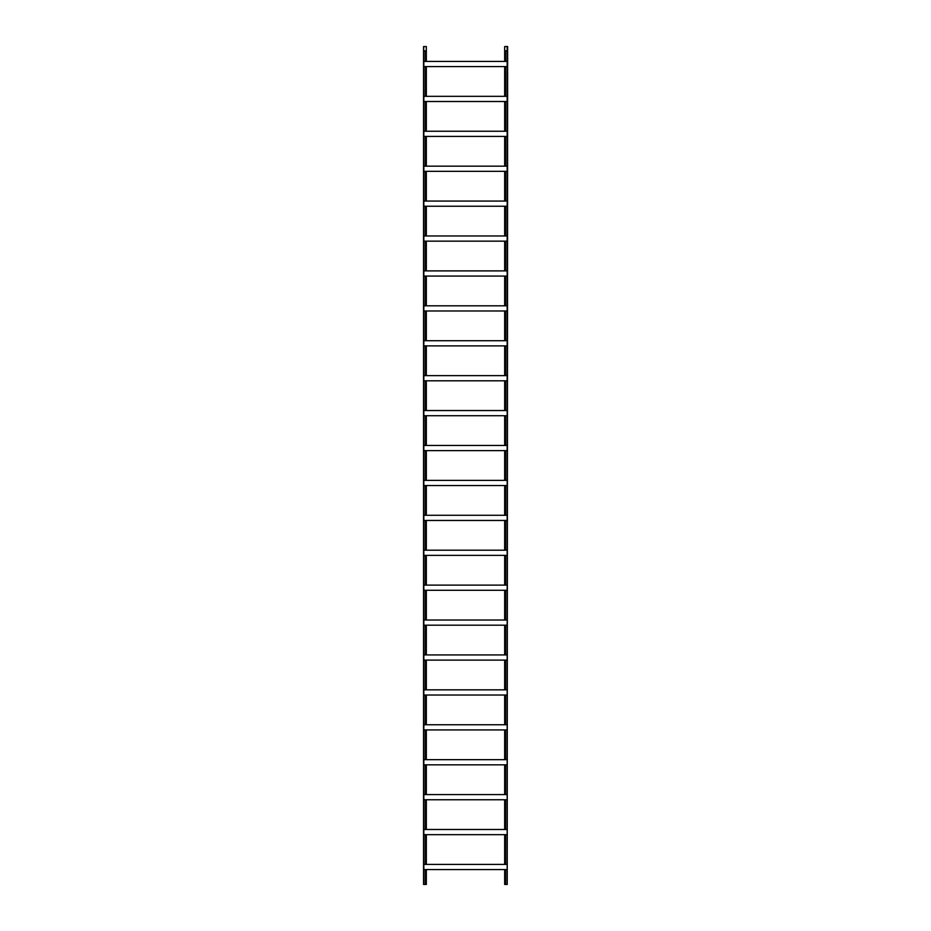 <?xml version="1.0" encoding="UTF-8"?>
<svg xmlns="http://www.w3.org/2000/svg" width="931" height="931" viewBox="0 0 931 931"><rect width="100%" height="100%" fill="white"/><g stroke="black" fill="none" stroke-linecap="round" stroke-linejoin="round"><path stroke-width="1.4" d="M505.626 61.423L505.626 51.1L504.672 51.1L504.672 46.55L507.651 46.55L507.186 884.45L507.186 445.46L423.814 445.46L423.814 51.1L426.328 51.1L426.328 46.55L423.558 46.55L423.558 50.809L426.328 50.809M507.186 450.627L423.814 450.627L423.814 445.46M425.374 480.373L425.374 450.627M426.328 480.373L426.328 450.627M504.672 480.373L504.672 450.627M505.626 480.373L505.626 450.627M507.186 445.46L507.186 131.248L423.814 131.248M507.186 136.415L423.814 136.415M425.374 166.16L425.374 136.415M426.328 166.16L426.328 136.415M504.672 166.16L504.672 136.415M505.626 166.16L505.626 136.415M507.186 620.023L423.814 620.023L423.814 450.627M507.186 625.19L423.814 625.19L423.814 620.023M425.374 654.935L425.374 625.19M426.328 654.935L426.328 625.19M504.672 654.935L504.672 625.19M505.626 654.935L505.626 625.19M507.186 305.81L423.814 305.81M507.186 310.977L423.814 310.977M425.374 340.723L425.374 310.977M426.328 340.723L426.328 310.977M504.672 340.723L504.672 310.977M505.626 340.723L505.626 310.977M507.186 166.16L423.814 166.16M507.186 171.327L423.814 171.327M425.374 201.073L425.374 171.327M426.328 201.073L426.328 171.327M504.672 201.073L504.672 171.327M505.626 201.073L505.626 171.327M507.186 864.41L423.814 864.41L423.814 625.19M507.186 869.577L423.814 869.577L423.814 864.41M423.558 46.55L423.558 884.45L425.374 884.45L425.374 869.577M425.374 884.45L426.328 884.45L426.328 869.577M507.186 884.45L504.672 884.45L504.672 869.577M505.626 884.45L505.626 869.577M507.186 201.073L423.814 201.073M507.186 206.24L423.814 206.24M425.374 235.985L425.374 206.24M426.328 235.985L426.328 206.24M504.672 235.985L504.672 206.24M505.626 235.985L505.626 206.24M507.186 340.723L423.814 340.723M507.186 345.89L423.814 345.89M425.374 375.635L425.374 345.89M426.328 375.635L426.328 345.89M504.672 375.635L504.672 345.89M505.626 375.635L505.626 345.89M507.186 375.635L423.814 375.635M507.186 380.802L423.814 380.802M425.374 410.548L425.374 380.802M426.328 410.548L426.328 380.802M504.672 410.548L504.672 380.802M505.626 410.548L505.626 380.802M507.186 585.11L423.814 585.11M507.186 590.277L423.814 590.277M426.328 620.023L426.328 590.277M425.374 620.023L425.374 590.277M505.626 620.023L505.626 590.277M504.672 620.023L504.672 590.277M507.186 131.248L507.186 61.423L423.814 61.423M507.186 66.59L423.814 66.59M425.374 96.335L425.374 66.59M426.328 96.335L426.328 66.59M504.672 96.335L504.672 66.59M505.626 96.335L505.626 66.59M507.186 759.673L423.814 759.673M507.186 764.84L423.814 764.84M425.374 794.585L425.374 764.84M426.328 794.585L426.328 764.84M504.672 794.585L504.672 764.84M505.626 794.585L505.626 764.84M426.328 829.498L426.328 799.752M425.374 829.498L425.374 799.752M426.328 515.285L426.328 485.54M425.374 515.285L425.374 485.54M426.328 689.848L426.328 660.102M425.374 689.848L425.374 660.102M426.328 131.248L426.328 101.502M425.374 131.248L425.374 101.502M426.328 305.81L426.328 276.065M425.374 305.81L425.374 276.065M426.328 550.198L426.328 520.452M425.374 550.198L425.374 520.452M426.328 864.41L426.328 834.665M425.374 864.41L425.374 834.665M426.328 724.76L426.328 695.015M425.374 724.76L425.374 695.015M426.328 585.11L426.328 555.365M425.374 585.11L425.374 555.365M426.328 445.46L426.328 415.715M425.374 445.46L425.374 415.715M426.328 759.673L426.328 729.927M425.374 759.673L425.374 729.927M425.374 270.898L425.374 241.152M426.328 270.898L426.328 241.152M423.558 51.1L423.814 46.55M425.374 61.423L425.374 51.1M426.328 61.423L426.328 51.1M423.768 884.45L423.558 50.809M507.186 794.585L423.814 794.585M507.186 799.752L423.814 799.752M504.672 829.498L504.672 799.752M505.626 829.498L505.626 799.752M507.186 480.373L423.814 480.373M507.186 485.54L423.814 485.54M504.672 515.285L504.672 485.54M505.626 515.285L505.626 485.54M505.626 270.898L505.626 241.152M504.672 270.898L504.672 241.152M505.626 759.673L505.626 729.927M504.672 759.673L504.672 729.927M505.626 445.46L505.626 415.715M504.672 445.46L504.672 415.715M505.626 585.11L505.626 555.365M504.672 585.11L504.672 555.365M504.672 724.76L504.672 695.015M505.626 724.76L505.626 695.015M505.626 864.41L505.626 834.665M504.672 864.41L504.672 834.665M504.672 550.198L504.672 520.452M505.626 550.198L505.626 520.452M505.626 305.81L505.626 276.065M504.672 305.81L504.672 276.065M505.626 131.248L505.626 101.502M504.672 131.248L504.672 101.502M504.672 689.848L504.672 660.102M505.626 689.848L505.626 660.102M507.442 46.55L507.442 50.809L504.672 50.809M507.442 51.1L505.626 51.1M504.672 61.423L504.672 51.1M507.232 884.45L507.442 50.809M507.186 654.935L423.814 654.935M507.186 660.102L423.814 660.102M507.186 96.335L423.814 96.335M507.186 101.502L423.814 101.502M507.186 270.898L423.814 270.898M507.186 276.065L423.814 276.065M507.186 515.285L423.814 515.285M507.186 520.452L423.814 520.452M507.186 829.498L423.814 829.498M507.186 834.665L423.814 834.665M507.186 689.848L423.814 689.848M507.186 695.015L423.814 695.015M507.186 550.198L423.814 550.198M507.186 555.365L423.814 555.365M507.186 410.548L423.814 410.548M507.186 415.715L423.814 415.715M507.186 724.76L423.814 724.76M507.186 729.927L423.814 729.927M507.186 235.985L423.814 235.985M507.186 241.152L423.814 241.152M423.814 884.45L423.814 869.577M507.186 61.423L507.186 46.55"/></g></svg>
